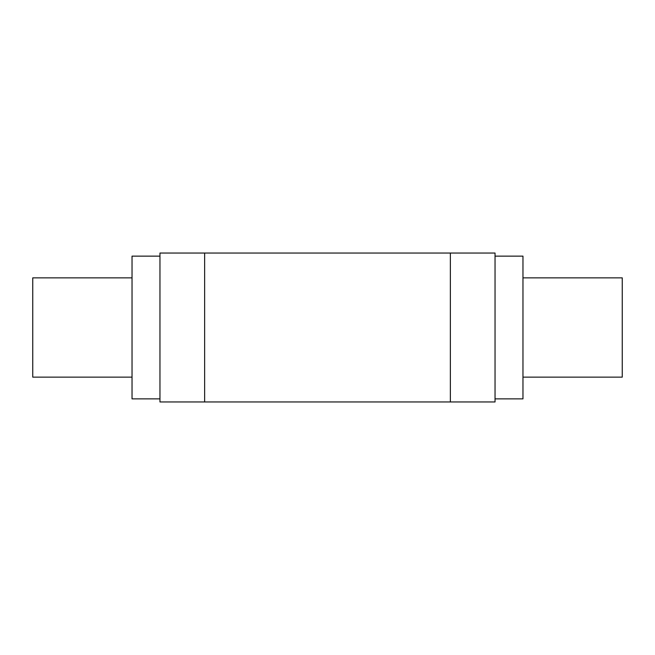 <?xml version="1.0" encoding="UTF-8"?>
<svg xmlns="http://www.w3.org/2000/svg" width="655" height="655" viewBox="0 0 655 655"><rect width="100%" height="100%" fill="white"/><g stroke="black" fill="none" stroke-linecap="round" stroke-linejoin="round"><path stroke-width="0.98" d="M522.968 377.141L622.25 377.141L622.25 277.859L522.968 277.859L622.25 277.859L622.25 377.141L522.968 377.141M495.041 398.862L522.968 398.862L522.968 256.138L495.041 256.138L522.968 256.138L522.968 398.862L495.041 398.862M132.032 277.859L32.75 277.859L32.75 377.141L132.032 377.141L32.75 377.141L32.75 277.859L132.032 277.859M159.959 256.138L132.032 256.138L132.032 398.862L159.959 398.862L132.032 398.862L132.032 256.138L159.959 256.138M159.959 253.035L159.959 401.965L204.638 401.965L159.959 401.965L159.959 253.035L450.362 253.035L159.959 253.035M495.041 401.965L204.638 401.965L204.638 253.035L204.638 401.965L495.041 401.965L495.041 253.035L450.362 253.035L450.362 401.965L450.362 253.035L495.041 253.035L495.041 401.965"/></g></svg>
